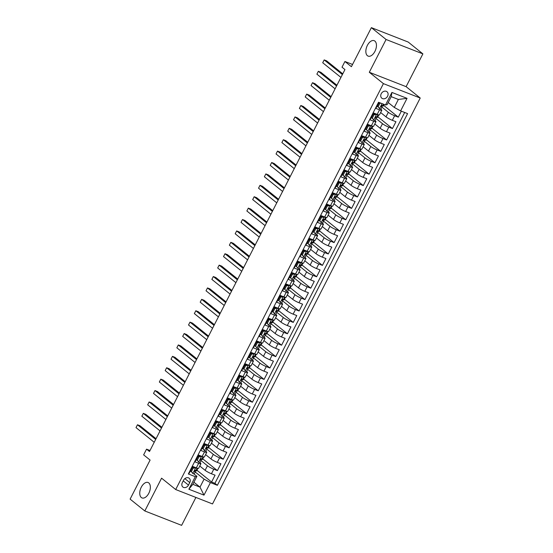 <?xml version="1.0" encoding="UTF-8"?>
<svg xmlns="http://www.w3.org/2000/svg" width="553" height="553" viewBox="0 0 553 553"><rect width="100%" height="100%" fill="white"/><g stroke="black" fill="none" stroke-linecap="round" stroke-linejoin="round"><path stroke-width="0.83" d="M367.413 55.687A8.281 4.68 111.4 0 1 367.068 46.017A8.281 4.68 111.4 0 1 374.16 40.673A8.281 4.68 111.4 0 1 374.879 41.095A8.281 4.68 111.4 0 1 375.224 50.772A8.281 4.68 111.4 0 1 368.125 56.109A8.281 4.68 111.4 0 1 367.413 55.687M141.319 497.513A8.281 4.68 111.4 0 1 140.974 487.843A8.281 4.68 111.4 0 1 148.066 482.499A8.281 4.68 111.4 0 1 148.785 482.921A8.281 4.68 111.4 0 1 149.13 492.599A8.281 4.68 111.4 0 1 142.031 497.935A8.281 4.68 111.4 0 1 141.319 497.513M381.231 93.727A4.141 3.366 128.9 0 0 381.819 98.199A4.141 3.366 128.9 0 0 387.598 96.222A4.141 3.366 128.9 0 0 387.017 91.75A4.141 3.366 128.9 0 0 381.231 93.727M422.886 53.876L408.183 42.042L371.381 27.65L386.077 39.491L369.3 72.27L383.416 83.634L420.218 98.026L406.109 86.662L422.886 53.876L386.077 39.491M383.416 83.634L175.695 489.543L212.504 503.935L420.218 98.026M175.695 489.543L161.587 478.179L144.817 510.958L181.619 525.35L195.9 497.444M144.817 510.958L130.114 499.124L150.098 460.068L143.635 454.863L146.552 449.16L149.49 451.525L344.954 69.56L342.01 67.196L344.927 61.494L351.397 66.699L371.381 27.65M378.964 102.423L375.902 108.409L379.531 109.833L377.201 114.388A5.177 0.747 27.1 0 0 379.455 114.858L381.791 110.296A5.177 0.747 -152.9 0 1 379.531 109.833M377.201 114.388L373.572 112.971L370.068 119.814L373.697 121.231L371.367 125.794A5.177 0.747 27.1 0 0 373.621 126.257L375.957 121.695A5.177 0.747 -152.9 0 1 373.697 121.231M371.367 125.794L367.731 124.377L364.233 131.213L367.863 132.637L365.533 137.192A5.177 0.747 27.1 0 0 367.786 137.662L370.123 133.1A5.177 0.747 -152.9 0 1 367.863 132.637M365.533 137.192L361.897 135.775L358.399 142.619L362.028 144.036L359.699 148.598A5.177 0.747 27.1 0 0 361.952 149.061L364.289 144.499A5.177 0.747 -152.9 0 1 362.028 144.036M359.699 148.598L356.063 147.174L352.565 154.017L356.194 155.434L353.858 159.997A5.177 0.747 27.1 0 0 356.118 160.46L358.455 155.905A5.177 0.747 -152.9 0 1 356.194 155.434M353.858 159.997L350.229 158.58L346.731 165.423L350.36 166.84L348.024 171.402A5.177 0.747 27.1 0 0 350.284 171.865L352.62 167.303A5.177 0.747 -152.9 0 1 350.36 166.84M345.473 170.932A8.219 1.189 27.1 0 0 344.388 169.992L340.897 176.822L344.526 178.239L342.189 182.801A5.177 0.747 27.1 0 0 344.45 183.264L346.786 178.709A5.177 0.747 -152.9 0 1 344.526 178.239M342.189 182.801L338.56 181.384L335.063 188.227L338.692 189.644L336.355 194.207A5.177 0.747 27.1 0 0 338.616 194.67L340.945 190.108A5.177 0.747 -152.9 0 1 338.692 189.644M333.805 193.737A8.219 1.189 27.1 0 0 332.719 192.797L329.229 199.626L332.858 201.043L330.521 205.605A5.177 0.747 27.1 0 0 332.782 206.069L335.111 201.513A5.177 0.747 -152.9 0 1 332.858 201.043M327.97 205.135A8.219 1.189 27.1 0 0 326.885 204.202L323.387 211.025L327.023 212.449L324.687 217.011A5.177 0.747 27.1 0 0 326.947 217.474L329.277 212.912A5.177 0.747 -152.9 0 1 327.023 212.449M322.129 216.534A8.219 1.189 27.1 0 0 321.051 215.601L317.553 222.43L321.189 223.847L318.853 228.41A5.177 0.747 27.1 0 0 321.113 228.873L323.443 224.311A5.177 0.747 -152.9 0 1 321.189 223.847M316.295 227.94A8.219 1.189 27.1 0 0 315.217 227.006L311.719 233.829L315.355 235.253L313.019 239.815A5.177 0.747 27.1 0 0 315.279 240.279L317.609 235.716A5.177 0.747 -152.9 0 1 315.355 235.253M313.019 239.815L309.39 238.391L305.885 245.235L309.514 246.652L307.185 251.214A5.177 0.747 27.1 0 0 309.438 251.677L311.774 247.115A5.177 0.747 -152.9 0 1 309.514 246.652M307.185 251.214L303.556 249.797L300.051 256.633L303.68 258.057L301.35 262.62A5.177 0.747 27.1 0 0 303.604 263.083L305.94 258.521A5.177 0.747 -152.9 0 1 303.68 258.057M301.35 262.62L297.721 261.196L294.217 268.039L297.846 269.456L295.516 274.018A5.177 0.747 27.1 0 0 297.77 274.482L300.106 269.919A5.177 0.747 -152.9 0 1 297.846 269.456M295.516 274.018L291.88 272.601L288.383 279.438L292.012 280.862L289.682 285.417A5.177 0.747 27.1 0 0 291.936 285.887L294.272 281.325A5.177 0.747 -152.9 0 1 292.012 280.862M287.125 284.947A8.219 1.189 27.1 0 0 286.039 284.014L282.548 290.843L286.178 292.261L283.848 296.823A5.177 0.747 27.1 0 0 286.101 297.286L288.438 292.724A5.177 0.747 -152.9 0 1 286.178 292.261M281.29 296.353A8.219 1.189 27.1 0 0 280.205 295.42L276.714 302.242L280.343 303.666L278.007 308.221A5.177 0.747 27.1 0 0 280.267 308.692L282.604 304.129A5.177 0.747 -152.9 0 1 280.343 303.666M278.007 308.221L274.378 306.804L270.88 313.648L274.509 315.065L272.173 319.627A5.177 0.747 27.1 0 0 274.433 320.09L276.77 315.528A5.177 0.747 -152.9 0 1 274.509 315.065M269.622 319.157A8.219 1.189 27.1 0 0 268.537 318.224L265.046 325.046L268.675 326.47L266.339 331.026A5.177 0.747 27.1 0 0 268.599 331.496L270.935 326.934A5.177 0.747 -152.9 0 1 268.675 326.47M263.788 330.556A8.219 1.189 27.1 0 0 262.703 329.623L259.212 336.452L262.841 337.869L260.504 342.431A5.177 0.747 27.1 0 0 262.765 342.895L265.094 338.332A5.177 0.747 -152.9 0 1 262.841 337.869M260.504 342.431L256.875 341.007L253.378 347.851L257.007 349.268L254.67 353.83A5.177 0.747 27.1 0 0 256.931 354.293L259.26 349.738A5.177 0.747 -152.9 0 1 257.007 349.268M254.67 353.83L251.041 352.413L247.537 359.256L251.173 360.674L248.836 365.236A5.177 0.747 27.1 0 0 251.097 365.699L253.426 361.137A5.177 0.747 -152.9 0 1 251.173 360.674M248.836 365.236L245.207 363.812L241.702 370.655L245.338 372.072L243.002 376.634A5.177 0.747 27.1 0 0 245.262 377.098L247.592 372.542A5.177 0.747 -152.9 0 1 245.338 372.072M243.002 376.634L239.373 375.217L235.868 382.061L239.504 383.478L237.168 388.04A5.177 0.747 27.1 0 0 239.428 388.503L241.758 383.941A5.177 0.747 -152.9 0 1 239.504 383.478M234.61 387.57A8.219 1.189 27.1 0 0 233.532 386.63L230.034 393.46L233.663 394.877L231.334 399.439A5.177 0.747 27.1 0 0 233.587 399.902L235.924 395.347A5.177 0.747 -152.9 0 1 233.663 394.877M228.776 398.969A8.219 1.189 27.1 0 0 227.698 398.036L224.2 404.858L227.829 406.282L225.5 410.844A5.177 0.747 27.1 0 0 227.753 411.308L230.089 406.745A5.177 0.747 -152.9 0 1 227.829 406.282M222.942 410.367A8.219 1.189 27.1 0 0 221.857 409.434L218.366 416.264L221.995 417.681L219.665 422.243A5.177 0.747 27.1 0 0 221.919 422.706L224.255 418.151A5.177 0.747 -152.9 0 1 221.995 417.681M217.108 421.773A8.219 1.189 27.1 0 0 216.023 420.84L212.532 427.663L216.161 429.087L213.831 433.649A5.177 0.747 27.1 0 0 216.085 434.112L218.421 429.55A5.177 0.747 -152.9 0 1 216.161 429.087M213.831 433.649L210.195 432.225L206.698 439.068L210.327 440.485L207.997 445.047A5.177 0.747 27.1 0 0 210.251 445.511L212.587 440.948A5.177 0.747 -152.9 0 1 210.327 440.485M205.44 444.577A8.219 1.189 27.1 0 0 204.354 443.644L200.863 450.467L204.492 451.891L202.156 456.453A5.177 0.747 27.1 0 0 204.416 456.916L206.753 452.354A5.177 0.747 -152.9 0 1 204.492 451.891M202.156 456.453L198.527 455.029L195.029 461.873L198.658 463.29A5.177 0.747 27.1 0 0 200.919 463.753A5.177 0.747 27.1 0 0 200.283 462.951L199.64 462.432M199.764 466.006L205.115 470.313A5.177 0.747 27.1 0 0 211.446 473.762L215.076 475.179L211.578 482.022L196.937 470.237M201.043 460.594L207.451 465.75A5.177 0.747 27.1 0 0 213.776 469.2L217.412 470.624L202.771 458.831M217.412 470.624L220.91 463.78L217.281 462.363A5.177 0.747 27.1 0 1 210.949 458.914L205.598 454.601M211.433 443.202L216.783 447.508A5.177 0.747 27.1 0 0 223.115 450.958L226.744 452.382L223.246 459.218L208.605 447.432M217.267 431.796L222.617 436.11A5.177 0.747 27.1 0 0 228.949 439.559L232.578 440.976L229.08 447.819L214.446 436.027M223.101 420.398L228.451 424.704A5.177 0.747 27.1 0 0 234.783 428.153L238.412 429.577L234.914 436.414L220.281 424.628M228.942 408.992L234.285 413.305A5.177 0.747 27.1 0 0 240.617 416.755L244.246 418.172L240.749 425.015L226.115 413.222M234.776 397.593L240.12 401.9A5.177 0.747 27.1 0 0 246.451 405.349L250.08 406.773L246.583 413.609L231.949 401.824M240.61 386.188L245.954 390.501A5.177 0.747 27.1 0 0 252.286 393.95L255.921 395.367L252.417 402.211L237.783 390.418M246.444 374.789L251.795 379.095A5.177 0.747 27.1 0 0 258.12 382.545L261.756 383.969L258.251 390.805L243.617 379.019M252.279 363.39L257.629 367.697A5.177 0.747 27.1 0 0 263.954 371.146L267.59 372.563L264.085 379.406L249.451 367.614M258.113 351.985L263.463 356.291A5.177 0.747 27.1 0 0 269.795 359.74L273.424 361.164L269.919 368.001L255.286 356.215M263.947 340.586L269.297 344.892A5.177 0.747 27.1 0 0 275.629 348.342L279.258 349.759L275.753 356.602L261.12 344.809M269.781 329.18L275.131 333.487A5.177 0.747 27.1 0 0 281.463 336.936L285.092 338.36L281.588 345.203L266.954 333.411M275.615 317.781L280.965 322.088A5.177 0.747 27.1 0 0 287.297 325.537L290.926 326.954L287.429 333.798L272.788 322.012M281.449 306.376L286.8 310.682A5.177 0.747 27.1 0 0 293.131 314.139L296.761 315.556L293.263 322.399L278.622 310.606M287.284 294.977L292.634 299.284A5.177 0.747 27.1 0 0 298.966 302.733L302.595 304.15L299.097 310.993L284.456 299.208M293.118 283.571L298.468 287.885A5.177 0.747 27.1 0 0 304.8 291.334L308.429 292.751L304.931 299.595L290.297 287.802M298.952 272.173L304.302 276.479A5.177 0.747 27.1 0 0 310.634 279.929L314.263 281.346L310.765 288.189L296.132 276.403M304.793 260.767L310.136 265.081A5.177 0.747 27.1 0 0 316.468 268.53L320.097 269.947L316.599 276.79L301.966 264.998M310.627 249.368L315.97 253.675A5.177 0.747 27.1 0 0 322.302 257.124L325.931 258.548L322.434 265.385L307.8 253.599M316.461 237.963L321.805 242.276A5.177 0.747 27.1 0 0 328.136 245.726L331.772 247.143L328.268 253.986L313.634 242.193M322.295 226.564L327.646 230.871A5.177 0.747 27.1 0 0 333.971 234.32L337.606 235.744L334.102 242.58L319.468 230.795M328.129 215.158L333.48 219.472A5.177 0.747 27.1 0 0 339.805 222.921L343.441 224.338L339.936 231.182L325.302 219.389M333.964 203.76L339.314 208.066A5.177 0.747 27.1 0 0 345.646 211.516L349.275 212.94L345.77 219.776L331.136 207.99M339.798 192.354L345.148 196.668A5.177 0.747 27.1 0 0 351.48 200.117L355.109 201.534L351.604 208.377L336.971 196.585M345.632 180.955L350.982 185.262A5.177 0.747 27.1 0 0 357.314 188.711L360.943 190.135L357.438 196.972L342.805 185.186M351.466 169.557L356.816 173.863A5.177 0.747 27.1 0 0 363.148 177.313L366.777 178.73L363.28 185.573L348.639 173.78M357.3 158.151L362.65 162.458A5.177 0.747 27.1 0 0 368.982 165.907L372.611 167.331L369.114 174.167L354.473 162.382M363.134 146.752L368.485 151.059A5.177 0.747 27.1 0 0 374.816 154.508L378.446 155.925L374.948 162.769L360.307 150.976M368.969 135.347L374.319 139.653A5.177 0.747 27.1 0 0 380.651 143.103L384.28 144.527L380.782 151.37L366.148 139.577M374.803 123.948L380.153 128.255A5.177 0.747 27.1 0 0 386.485 131.704L390.114 133.121L386.616 139.964L371.982 128.178M380.644 112.542L385.987 116.849A5.177 0.747 27.1 0 0 392.319 120.305L395.948 121.722L392.45 128.566L377.817 116.773M381.791 110.296A5.177 0.747 -152.9 0 0 381.162 109.494L380.519 108.976M377.934 106.888L377.049 106.176M375.957 121.695A5.177 0.747 -152.9 0 0 375.328 120.893L374.685 120.374M372.1 118.294L371.208 117.582M370.123 133.1A5.177 0.747 -152.9 0 0 369.494 132.298L368.851 131.78M366.266 129.692L365.374 128.98M364.289 144.499A5.177 0.747 -152.9 0 0 363.66 143.697L363.017 143.179M360.432 141.098L359.54 140.379M358.455 155.905A5.177 0.747 -152.9 0 0 357.826 155.096L357.183 154.584M354.597 152.497L353.706 151.785M352.62 167.303A5.177 0.747 -152.9 0 0 351.985 166.501L351.342 165.983M348.763 163.902L347.872 163.183M346.786 178.709A5.177 0.747 -152.9 0 0 346.15 177.9L345.507 177.389M342.922 175.301L342.037 174.589M340.945 190.108A5.177 0.747 -152.9 0 0 340.316 189.306L339.673 188.787M337.088 186.707L336.203 185.988M335.111 201.513A5.177 0.747 -152.9 0 0 334.482 200.704L333.839 200.186M331.254 198.105L330.369 197.393M329.277 212.912A5.177 0.747 -152.9 0 0 328.648 212.11L328.005 211.592M325.42 209.511L324.535 208.792M323.443 224.311A5.177 0.747 -152.9 0 0 322.814 223.509L322.171 222.99M319.586 220.91L318.701 220.198M317.609 235.716A5.177 0.747 -152.9 0 0 316.98 234.914L316.337 234.396M313.751 232.315L312.867 231.596M311.774 247.115A5.177 0.747 -152.9 0 0 311.145 246.313L310.503 245.795M307.917 243.714L307.033 243.002M305.94 258.521A5.177 0.747 -152.9 0 0 305.311 257.719L304.668 257.2M302.083 255.12L301.198 254.401M300.106 269.919A5.177 0.747 -152.9 0 0 299.477 269.117L298.834 268.599M296.249 266.518L295.357 265.806M294.272 281.325A5.177 0.747 -152.9 0 0 293.643 280.523L293 280.005M290.415 277.924L289.523 277.205M288.438 292.724A5.177 0.747 -152.9 0 0 287.809 291.922L287.166 291.403M284.581 289.323L283.689 288.611M282.604 304.129A5.177 0.747 -152.9 0 0 281.975 303.327L281.332 302.809M278.747 300.721L277.855 300.009M276.77 315.528A5.177 0.747 -152.9 0 0 276.134 314.726L275.491 314.208M272.912 312.127L272.021 311.415M270.935 326.934A5.177 0.747 -152.9 0 0 270.299 326.132L269.657 325.613M267.071 323.526L266.187 322.814M265.094 338.332A5.177 0.747 -152.9 0 0 264.465 337.53L263.822 337.012M261.237 334.931L260.352 334.212M259.26 349.738A5.177 0.747 -152.9 0 0 258.631 348.929L257.988 348.418M255.403 346.33L254.518 345.618M253.426 361.137A5.177 0.747 -152.9 0 0 252.797 360.335L252.154 359.816M249.569 357.736L248.684 357.017M247.592 372.542A5.177 0.747 -152.9 0 0 246.963 371.734L246.32 371.222M243.735 369.134L242.85 368.422M241.758 383.941A5.177 0.747 -152.9 0 0 241.129 383.139L240.486 382.621M237.901 380.54L237.016 379.821M235.924 395.347A5.177 0.747 -152.9 0 0 235.295 394.538L234.652 394.019M232.066 391.939L231.182 391.227M230.089 406.745A5.177 0.747 -152.9 0 0 229.46 405.943L228.818 405.425M226.232 403.344L225.347 402.625M224.255 418.151A5.177 0.747 -152.9 0 0 223.626 417.342L222.983 416.824M220.398 414.743L219.506 414.031M218.421 429.55A5.177 0.747 -152.9 0 0 217.792 428.748L217.149 428.229M214.564 426.149L213.672 425.43M212.587 440.948A5.177 0.747 -152.9 0 0 211.958 440.147L211.315 439.628M208.73 437.547L207.838 436.835M206.753 452.354A5.177 0.747 -152.9 0 0 206.124 451.552L205.481 451.034M202.896 448.953L202.004 448.234M188.476 485.099L189.762 482.589A4.016 3.263 128.9 0 0 189.195 478.262A4.016 3.263 128.9 0 0 183.596 480.184L182.31 482.693A4.016 3.263 128.9 0 0 182.877 487.02A4.016 3.263 128.9 0 0 188.476 485.099L183.237 480.882M388.206 102.533L394.296 107.441L398.374 99.457L391.213 96.657L387.128 104.641L385.503 104.98L378.542 102.257L188.331 473.962L195.292 476.679L196.923 476.34L193.806 473.838M385.503 104.98L391.925 92.434L407.043 98.344L400.621 110.89L407.589 113.614L217.377 485.313L210.416 482.596L203.995 495.135L188.877 489.225L195.292 476.679M381.923 107.137L388.324 112.294L385.987 116.849M376.088 118.536L382.489 123.692L380.153 128.255M370.254 129.941L376.655 135.098L374.319 139.653M364.42 141.34L370.821 146.497L368.485 151.059M358.579 152.739L364.987 157.902L362.65 162.458M352.745 164.144L359.153 169.301L356.816 173.863M346.911 175.543L353.312 180.707L350.982 185.262M341.077 186.949L347.478 192.105L345.148 196.668M335.242 198.347L341.643 203.504L339.314 208.066M329.408 209.753L335.809 214.91L333.48 219.472M323.574 221.152L329.975 226.308L327.646 230.871M317.74 232.557L324.141 237.714L321.805 242.276M311.906 243.956L318.307 249.113L315.97 253.675M306.072 255.362L312.473 260.518L310.136 265.081M300.238 266.76L306.639 271.917L304.302 276.479M294.403 278.166L300.804 283.323L298.468 287.885M288.569 289.565L294.97 294.721L292.634 299.284M282.728 300.97L289.136 306.127L286.8 310.682M276.894 312.369L283.302 317.526L280.965 322.088M271.06 323.775L277.461 328.931L275.131 333.487M265.226 335.173L271.627 340.33L269.297 344.892M259.392 346.572L265.793 351.736L263.463 356.291M253.557 357.978L259.958 363.134L257.629 367.697M247.723 369.376L254.124 374.54L251.795 379.095M241.889 380.782L248.29 385.939L245.954 390.501M236.055 392.181L242.456 397.337L240.12 401.9M230.221 403.586L236.622 408.743L234.285 413.305M224.387 414.985L230.788 420.142L228.451 424.704M218.553 426.391L224.953 431.547L222.617 436.11M212.718 437.789L219.119 442.946L216.783 447.508M206.877 449.195L213.285 454.352L210.949 458.914M197.062 460.352L196.17 459.64M211.578 482.022L214.91 483.329L404.678 112.473M388.324 112.294A5.177 0.747 -152.9 0 0 394.655 115.743L398.284 117.16L401.347 111.174M392.45 128.566L388.821 127.142A5.177 0.747 -152.9 0 1 382.489 123.692M386.616 139.964L382.987 138.547A5.177 0.747 -152.9 0 1 376.655 135.098M380.782 151.37L377.153 149.946A5.177 0.747 -152.9 0 1 370.821 146.497M374.948 162.769L371.312 161.352A5.177 0.747 -152.9 0 1 364.987 157.902M369.114 174.167L365.478 172.75A5.177 0.747 -152.9 0 1 359.153 169.301M363.28 185.573L359.644 184.156A5.177 0.747 -152.9 0 1 353.312 180.707M357.438 196.972L353.809 195.555A5.177 0.747 -152.9 0 1 347.478 192.105M351.604 208.377L347.975 206.96A5.177 0.747 -152.9 0 1 341.643 203.504M345.77 219.776L342.141 218.359A5.177 0.747 -152.9 0 1 335.809 214.91M339.936 231.182L336.307 229.758A5.177 0.747 -152.9 0 1 329.975 226.308M334.102 242.58L330.473 241.163A5.177 0.747 -152.9 0 1 324.141 237.714M328.268 253.986L324.639 252.562A5.177 0.747 -152.9 0 1 318.307 249.113M322.434 265.385L318.805 263.968A5.177 0.747 -152.9 0 1 312.473 260.518M316.599 276.79L312.97 275.366A5.177 0.747 -152.9 0 1 306.639 271.917M310.765 288.189L307.136 286.772A5.177 0.747 -152.9 0 1 300.804 283.323M304.931 299.595L301.302 298.171A5.177 0.747 -152.9 0 1 294.97 294.721M299.097 310.993L295.461 309.576A5.177 0.747 -152.9 0 1 289.136 306.127M293.263 322.399L289.627 320.975A5.177 0.747 -152.9 0 1 283.302 317.526M287.429 333.798L283.793 332.381A5.177 0.747 -152.9 0 1 277.461 328.931M281.588 345.203L277.959 343.779A5.177 0.747 -152.9 0 1 271.627 340.33M275.753 356.602L272.124 355.185A5.177 0.747 -152.9 0 1 265.793 351.736M269.919 368.001L266.29 366.584A5.177 0.747 -152.9 0 1 259.958 363.134M264.085 379.406L260.456 377.989A5.177 0.747 -152.9 0 1 254.124 374.54M258.251 390.805L254.622 389.388A5.177 0.747 -152.9 0 1 248.29 385.939M252.417 402.211L248.788 400.794A5.177 0.747 -152.9 0 1 242.456 397.337M246.583 413.609L242.954 412.192A5.177 0.747 -152.9 0 1 236.622 408.743M240.749 425.015L237.119 423.591A5.177 0.747 -152.9 0 1 230.788 420.142M234.914 436.414L231.285 434.997A5.177 0.747 -152.9 0 1 224.953 431.547M229.08 447.819L225.451 446.395A5.177 0.747 -152.9 0 1 219.119 442.946M223.246 459.218L219.61 457.801A5.177 0.747 -152.9 0 1 213.285 454.352M188.767 473.105L189.195 473.271L192.693 466.435L196.322 467.852A5.177 0.747 27.1 0 0 198.582 468.315L200.919 463.753M204.361 443.63L207.997 445.047M216.029 420.826L219.665 422.243M221.871 409.42L225.5 410.844M227.705 398.022L231.334 399.439M233.539 386.616L237.168 388.04M262.71 329.609L266.339 331.026M268.544 318.21L272.173 319.627M280.212 295.406L283.848 296.823M286.046 284L289.682 285.417M315.224 226.993L318.853 228.41M321.058 215.587L324.687 217.011M326.892 204.188L330.521 205.605M332.726 192.783L336.355 194.207M344.395 169.978L348.024 171.402M191.22 471.757L190.336 471.038M196.923 476.34L192.838 484.324L199.999 487.124L204.085 479.14L210.416 482.596M193.909 482.223L199.999 487.124L203.995 495.135M195.209 471.999L204.085 479.14M352.538 64.466L344.927 61.494M150.008 450.508L146.552 449.16M214.91 483.329L217.377 485.313M197.898 468.356L196.564 470.962L195.009 470.354M192.264 467.596L192.803 466.538M398.284 117.16L383.651 105.374M203.732 456.958L202.398 459.564L200.843 458.955M198.098 456.19L198.638 455.133M203.933 444.792L204.472 443.734M209.566 445.552L208.232 448.158L206.677 447.55M209.767 433.386L210.306 432.328M215.407 434.153L214.066 436.759L212.511 436.151M215.601 421.987L216.14 420.93M221.241 422.748L219.907 425.354L218.345 424.745M221.435 410.582L221.974 409.524M227.076 411.349L225.742 413.955L224.179 413.347M227.269 399.183L227.808 398.125M232.91 399.943L231.576 402.549L230.013 401.941M233.103 387.777L233.649 386.72M238.744 388.545L237.41 391.151L235.848 390.542M238.937 376.379L239.484 375.321M244.578 377.139L243.244 379.745L241.682 379.137M244.772 364.973L245.318 363.915M250.412 365.74L249.078 368.346L247.523 367.738M250.606 353.574L251.152 352.517M256.246 354.335L254.912 356.948L253.357 356.332M256.447 342.169L256.986 341.111M262.081 342.936L260.746 345.542L259.191 344.934M262.281 330.77L262.82 329.712M267.915 331.53L266.581 334.143L265.025 333.528M268.115 319.371L268.654 318.307M273.749 320.132L272.415 322.738L270.859 322.129M273.949 307.966L274.488 306.908M279.583 308.726L278.249 311.339L276.694 310.731M279.783 296.567L280.323 295.502M285.417 297.327L284.083 299.933L282.528 299.325M285.618 285.161L286.157 284.104M291.258 285.929L289.917 288.535L288.362 287.926M291.452 273.763L291.991 272.705M297.092 274.523L295.758 277.129L294.196 276.521M297.286 262.357L297.825 261.299M302.926 263.124L301.592 265.73L300.03 265.122M303.12 250.958L303.659 249.901M308.761 251.719L307.427 254.325L305.864 253.716M308.954 239.553L309.5 238.495M314.595 240.32L313.261 242.926L311.698 242.318M314.788 228.154L315.334 227.096M320.429 228.914L319.095 231.52L317.533 230.912M320.622 216.748L321.169 215.691M326.263 217.516L324.929 220.122L323.374 219.513M326.457 205.35L327.003 204.292M332.097 206.11L330.763 208.716L329.208 208.108M332.298 193.944L332.837 192.886M337.931 194.711L336.597 197.317L335.042 196.709M338.132 182.545L338.671 181.488M343.766 183.306L342.431 185.912L340.876 185.303M343.966 171.14L344.505 170.082M349.6 171.907L348.266 174.513L346.71 173.905M349.8 159.741L350.339 158.683M355.434 160.501L354.1 163.114L352.544 162.499M355.634 148.335L356.173 147.278M361.268 149.103L359.934 151.709L358.379 151.1M361.468 136.937L362.008 135.879M367.109 137.697L365.768 140.31L364.213 139.695M367.303 125.538L367.842 124.473M372.943 126.298L371.609 128.904L370.047 128.296M373.137 114.132L373.676 113.075M378.777 114.893L377.443 117.506L375.881 116.897M384.128 104.441L383.277 106.1L381.715 105.492M400.621 110.89L394.296 107.441M192.838 484.324L188.877 489.225M391.925 92.434L391.213 96.657M407.043 98.344L398.374 99.457M369.3 72.27L406.109 86.662M195.278 467.444L195.755 467.824L193.177 468.191L191.428 471.605L192.838 473.527A3.429 0.498 27.1 0 0 194.283 473.817L195.389 471.647A3.429 0.498 27.1 0 0 195.389 471.571L194.974 470.25M192.838 473.527L191.428 471.605M195.755 467.824A3.429 0.498 27.1 0 0 197.158 468.149M193.177 468.191L192.416 467.568L190.667 470.99M192.416 467.568L194.76 467.244M156.05 438.702L139.957 425.734L137.469 424.766L155.676 439.435M136.01 427.614L137.469 424.766L136.01 427.614L154.218 442.282M193.771 467.382A8.219 1.189 27.1 0 0 192.686 466.449M196.094 470.202A3.429 0.498 -152.9 0 1 196.087 470.278A3.429 0.498 -152.9 0 1 195.32 470.223L194.615 471.591A3.429 0.498 27.1 0 0 195.389 471.647M201.112 456.038L201.589 456.425L199.011 456.785L197.262 460.207L198.672 462.121A3.429 0.498 27.1 0 0 200.117 462.412L201.223 460.248A3.429 0.498 27.1 0 0 201.223 460.165L200.808 458.845M198.672 462.121L197.262 460.207M201.589 456.425A3.429 0.498 27.1 0 0 202.992 456.75M199.011 456.785L198.251 456.17L196.502 459.591M198.251 456.17L200.594 455.838M161.891 427.303L145.792 414.335L143.303 413.361L161.511 428.029M141.845 416.215L143.303 413.361L141.845 416.215L160.052 430.884M199.605 455.976A8.219 1.189 27.1 0 0 198.52 455.043M201.928 458.796A3.429 0.498 -152.9 0 1 201.928 458.879A3.429 0.498 -152.9 0 1 201.154 458.824L200.449 460.193A3.429 0.498 27.1 0 0 201.223 460.248M206.946 444.64L207.423 445.02L204.852 445.386L203.096 448.801L204.506 450.723A3.429 0.498 27.1 0 0 205.951 451.013L207.057 448.842A3.429 0.498 27.1 0 0 207.057 448.766L206.642 447.446M204.506 450.723L203.096 448.801M207.423 445.02A3.429 0.498 27.1 0 0 208.827 445.345M204.852 445.386L204.085 444.764L202.336 448.186M204.085 444.764L206.435 444.439M167.725 415.897L151.626 402.93L149.137 401.962L167.352 416.63M147.679 404.81L149.137 401.962L147.679 404.81L165.893 419.478M207.762 447.398A3.429 0.498 -152.9 0 1 207.762 447.474A3.429 0.498 -152.9 0 1 206.988 447.418L206.29 448.787A3.429 0.498 27.1 0 0 207.057 448.842M212.781 433.234L213.258 433.621L210.686 433.981L208.93 437.402L210.34 439.317A3.429 0.498 27.1 0 0 211.785 439.607L212.891 437.444A3.429 0.498 27.1 0 0 212.898 437.361L212.476 436.041M210.34 439.317L208.93 437.402M213.258 433.621A3.429 0.498 27.1 0 0 214.661 433.946M210.686 433.981L209.919 433.365L208.17 436.787M209.919 433.365L212.269 433.034M173.559 404.499L157.46 391.531L154.971 390.556L173.186 405.225M153.513 393.411L154.971 390.556L153.513 393.411L171.727 408.079M211.274 433.172A8.219 1.189 27.1 0 0 210.188 432.239M213.596 435.992A3.429 0.498 -152.9 0 1 213.596 436.075A3.429 0.498 -152.9 0 1 212.822 436.02L212.124 437.388A3.429 0.498 27.1 0 0 212.891 437.444M218.615 421.835L219.092 422.215L216.52 422.582L214.764 425.997L216.175 427.918A3.429 0.498 27.1 0 0 217.619 428.209L218.725 426.038A3.429 0.498 27.1 0 0 218.732 425.962L218.311 424.642M216.175 427.918L214.764 425.997M219.092 422.215A3.429 0.498 27.1 0 0 220.495 422.547L219.43 424.669A3.429 0.498 -152.9 0 1 218.656 424.614L217.958 425.983A3.429 0.498 27.1 0 0 218.725 426.038M216.52 422.582L215.753 421.967L214.004 425.381M215.753 421.967L218.103 421.635M179.393 393.093L163.294 380.125L160.805 379.158L179.02 393.826M159.347 382.005L160.805 379.158L159.347 382.005L177.561 396.674M224.449 410.43L224.926 410.817L222.354 411.176L220.606 414.598L222.009 416.513A3.429 0.498 27.1 0 0 223.453 416.803L224.566 414.639A3.429 0.498 27.1 0 0 224.566 414.556L224.145 413.236M222.009 416.513L220.606 414.598M224.926 410.817A3.429 0.498 27.1 0 0 226.329 411.142M222.354 411.176L221.587 410.561L219.838 413.983M221.587 410.561L223.937 410.229M185.227 381.694L169.128 368.727L166.64 367.752L184.854 382.42M165.181 370.607L166.64 367.752L165.181 370.607L183.396 385.275M225.265 413.195A3.429 0.498 -152.9 0 1 225.265 413.271A3.429 0.498 -152.9 0 1 224.49 413.215L223.792 414.584A3.429 0.498 27.1 0 0 224.566 414.639M230.283 399.031L230.76 399.411L228.189 399.778L226.44 403.199L227.843 405.114A3.429 0.498 27.1 0 0 229.288 405.404L230.401 403.234A3.429 0.498 27.1 0 0 230.401 403.158L229.979 401.837M227.843 405.114L226.44 403.199M230.76 399.411A3.429 0.498 27.1 0 0 232.163 399.743M228.189 399.778L227.421 399.162L225.672 402.577M227.421 399.162L229.772 398.831M191.061 370.289L174.962 357.321L172.474 356.353L190.688 371.022M171.015 359.201L172.474 356.353L171.015 359.201L189.23 373.869M231.099 401.789A3.429 0.498 -152.9 0 1 231.099 401.865A3.429 0.498 -152.9 0 1 230.325 401.81L229.626 403.178A3.429 0.498 27.1 0 0 230.401 403.234M236.124 387.625L236.594 388.012L234.023 388.372L232.274 391.794L233.677 393.708A3.429 0.498 27.1 0 0 235.122 393.999L236.235 391.835A3.429 0.498 27.1 0 0 236.235 391.759L235.82 390.439M233.677 393.708L232.274 391.794M236.594 388.012A3.429 0.498 27.1 0 0 237.997 388.337M234.023 388.372L233.255 387.757L231.507 391.178M233.255 387.757L235.606 387.425M196.896 358.89L180.796 345.922L178.308 344.948L196.522 359.623M176.849 347.802L178.308 344.948L176.849 347.802L195.064 362.471M236.933 390.39A3.429 0.498 -152.9 0 1 236.933 390.466A3.429 0.498 -152.9 0 1 236.159 390.411L235.46 391.78A3.429 0.498 27.1 0 0 236.235 391.835M241.958 376.227L242.428 376.607L239.857 376.973L238.108 380.395L239.511 382.31A3.429 0.498 27.1 0 0 240.956 382.6L242.069 380.429A3.429 0.498 27.1 0 0 242.069 380.353L241.654 379.033M239.511 382.31L238.108 380.395M242.428 376.607A3.429 0.498 27.1 0 0 243.832 376.939L242.767 379.061A3.429 0.498 -152.9 0 1 241.993 379.005L241.295 380.374A3.429 0.498 27.1 0 0 242.069 380.429M239.857 376.973L239.09 376.358L237.341 379.78M239.09 376.358L241.44 376.026M202.73 347.484L186.631 334.524L184.149 333.549L202.357 348.217M182.69 336.397L184.149 333.549L182.69 336.397L200.898 351.065M240.444 376.164A8.219 1.189 27.1 0 0 239.366 375.231M247.792 364.828L248.262 365.208L245.691 365.568L243.942 368.989L245.345 370.911A3.429 0.498 27.1 0 0 246.79 371.194L247.903 369.031A3.429 0.498 27.1 0 0 247.903 368.955L247.488 367.634M245.345 370.911L243.942 368.989M248.262 365.208A3.429 0.498 27.1 0 0 249.666 365.533L248.601 367.662A3.429 0.498 -152.9 0 1 247.827 367.607L247.129 368.975A3.429 0.498 27.1 0 0 247.903 369.031M245.691 365.568L244.931 364.952L243.175 368.374M244.931 364.952L247.274 364.621M208.564 336.086L192.465 323.118L189.983 322.143L208.191 336.818M188.525 324.998L189.983 322.143L188.525 324.998L206.732 339.666M246.279 364.766A8.219 1.189 27.1 0 0 245.2 363.826M253.627 353.422L254.097 353.802L251.525 354.169L249.776 357.591L251.18 359.505A3.429 0.498 27.1 0 0 252.631 359.796L253.737 357.625A3.429 0.498 27.1 0 0 253.737 357.549L253.322 356.229M251.18 359.505L249.776 357.591M254.097 353.802A3.429 0.498 27.1 0 0 255.5 354.134M251.525 354.169L250.765 353.554L249.009 356.975M250.765 353.554L253.108 353.222M214.398 324.68L198.299 311.719L195.817 310.745L214.025 325.413M194.359 313.592L195.817 310.745L194.359 313.592L212.566 328.261M252.12 353.36A8.219 1.189 27.1 0 0 251.034 352.427M254.435 356.18A3.429 0.498 -152.9 0 1 254.435 356.256A3.429 0.498 -152.9 0 1 253.661 356.201L252.963 357.57A3.429 0.498 27.1 0 0 253.737 357.625M259.461 342.024L259.931 342.404L257.359 342.763L255.61 346.185L257.014 348.107A3.429 0.498 27.1 0 0 258.465 348.39L259.571 346.226A3.429 0.498 27.1 0 0 259.571 346.15L259.157 344.83M257.014 348.107L255.61 346.185M259.931 342.404A3.429 0.498 27.1 0 0 261.334 342.729M257.359 342.763L256.599 342.148L254.843 345.57M256.599 342.148L258.942 341.816M220.232 313.281L204.14 300.314L201.651 299.339L219.859 314.014M200.193 302.194L201.651 299.339L200.193 302.194L218.4 316.862M257.954 341.961A8.219 1.189 27.1 0 0 256.869 341.028M260.269 344.782A3.429 0.498 -152.9 0 1 260.269 344.858A3.429 0.498 -152.9 0 1 259.495 344.802L258.797 346.171A3.429 0.498 27.1 0 0 259.571 346.226M265.295 330.618L265.765 330.998L263.193 331.365L261.445 334.786L262.848 336.701A3.429 0.498 27.1 0 0 264.299 336.991L265.405 334.821A3.429 0.498 27.1 0 0 265.405 334.745L264.991 333.424M262.848 336.701L261.445 334.786M265.765 330.998A3.429 0.498 27.1 0 0 267.175 331.33M263.193 331.365L262.433 330.749L260.684 334.171M262.433 330.749L264.776 330.418M226.066 301.883L209.974 288.915L207.486 287.94L225.693 302.609M206.027 290.788L207.486 287.94L206.027 290.788L224.235 305.463M266.111 333.376A3.429 0.498 -152.9 0 1 266.104 333.459A3.429 0.498 -152.9 0 1 265.336 333.404L264.631 334.765A3.429 0.498 27.1 0 0 265.405 334.821M271.129 319.219L271.606 319.599L269.028 319.959L267.279 323.381L268.689 325.302A3.429 0.498 27.1 0 0 270.134 325.586L271.24 323.422A3.429 0.498 27.1 0 0 271.24 323.346L270.825 322.026M268.689 325.302L267.279 323.381M271.606 319.599A3.429 0.498 27.1 0 0 273.009 319.924M269.028 319.959L268.267 319.344L266.518 322.765M268.267 319.344L270.611 319.012M231.901 290.477L215.808 277.509L213.32 276.541L231.527 291.21M211.861 279.389L213.32 276.541L211.861 279.389L230.069 294.058M271.945 321.977A3.429 0.498 -152.9 0 1 271.938 322.053A3.429 0.498 -152.9 0 1 271.17 321.998L270.465 323.367A3.429 0.498 27.1 0 0 271.24 323.422M276.963 307.814L277.44 308.194L274.862 308.56L273.113 311.982L274.523 313.897A3.429 0.498 27.1 0 0 275.968 314.187L277.074 312.023A3.429 0.498 27.1 0 0 277.074 311.94L276.659 310.62M274.523 313.897L273.113 311.982M277.44 308.194A3.429 0.498 27.1 0 0 278.843 308.526L277.772 310.655A3.429 0.498 -152.9 0 1 277.005 310.599L276.3 311.968A3.429 0.498 27.1 0 0 277.074 312.023M274.862 308.56L274.101 307.945L272.353 311.367M274.101 307.945L276.445 307.613M237.742 279.078L221.642 266.111L219.154 265.136L237.361 279.804M217.695 267.984L219.154 265.136L217.695 267.984L235.903 282.659M275.456 307.751A8.219 1.189 27.1 0 0 274.371 306.818M282.797 296.415L283.274 296.795L280.703 297.155L278.947 300.576L280.357 302.498A3.429 0.498 27.1 0 0 281.802 302.781L282.908 300.618A3.429 0.498 27.1 0 0 282.908 300.542L282.493 299.221M280.357 302.498L278.947 300.576M283.274 296.795A3.429 0.498 27.1 0 0 284.677 297.12L283.613 299.249A3.429 0.498 -152.9 0 1 282.839 299.194L282.141 300.562A3.429 0.498 27.1 0 0 282.908 300.618M280.703 297.155L279.936 296.539L278.187 299.961M279.936 296.539L282.286 296.214M243.576 267.673L227.477 254.705L224.988 253.737L243.202 268.405M223.53 256.585L224.988 253.737L223.53 256.585L241.744 271.253M288.631 285.009L289.108 285.396L286.537 285.756L284.781 289.178L286.191 291.092A3.429 0.498 27.1 0 0 287.636 291.383L288.742 289.219A3.429 0.498 27.1 0 0 288.749 289.136L288.327 287.816M286.191 291.092L284.781 289.178M289.108 285.396A3.429 0.498 27.1 0 0 290.512 285.721M286.537 285.756L285.77 285.141L284.021 288.562M285.77 285.141L288.12 284.809M249.41 256.274L233.311 243.306L230.822 242.332L249.037 257M229.364 245.179L230.822 242.332L229.364 245.179L247.578 259.855M289.447 287.767A3.429 0.498 -152.9 0 1 289.447 287.85A3.429 0.498 -152.9 0 1 288.673 287.795L287.975 289.164A3.429 0.498 27.1 0 0 288.742 289.219M294.466 273.611L294.943 273.991L292.371 274.357L290.615 277.772L292.025 279.694A3.429 0.498 27.1 0 0 293.47 279.984L294.576 277.813A3.429 0.498 27.1 0 0 294.583 277.737L294.161 276.417M292.025 279.694L290.615 277.772M294.943 273.991A3.429 0.498 27.1 0 0 296.346 274.316M292.371 274.357L291.604 273.735L289.855 277.157M291.604 273.735L293.954 273.41M255.244 244.868L239.145 231.901L236.656 230.933L254.871 245.601M235.198 233.781L236.656 230.933L235.198 233.781L253.412 248.449M292.959 273.548A8.219 1.189 27.1 0 0 291.873 272.615M295.281 276.369A3.429 0.498 -152.9 0 1 295.281 276.445A3.429 0.498 -152.9 0 1 294.507 276.389L293.809 277.758A3.429 0.498 27.1 0 0 294.576 277.813M300.3 262.205L300.777 262.592L298.205 262.952L296.456 266.373L297.86 268.288A3.429 0.498 27.1 0 0 299.304 268.578L300.417 266.415A3.429 0.498 27.1 0 0 300.417 266.332L299.996 265.011M297.86 268.288L296.456 266.373M300.777 262.592A3.429 0.498 27.1 0 0 302.18 262.917M298.205 262.952L297.438 262.336L295.689 265.758M297.438 262.336L299.788 262.004M261.078 233.47L244.979 220.502L242.491 219.527L260.705 234.196M241.032 222.382L242.491 219.527L241.032 222.382L259.246 237.05M298.793 262.143A8.219 1.189 27.1 0 0 297.708 261.21M301.115 264.963A3.429 0.498 -152.9 0 1 301.115 265.046A3.429 0.498 -152.9 0 1 300.341 264.991L299.643 266.359A3.429 0.498 27.1 0 0 300.417 266.415M306.134 250.806L306.611 251.186L304.039 251.553L302.291 254.968L303.694 256.889A3.429 0.498 27.1 0 0 305.138 257.18L306.251 255.009A3.429 0.498 27.1 0 0 306.251 254.933L305.83 253.613M303.694 256.889L302.291 254.968M306.611 251.186A3.429 0.498 27.1 0 0 308.014 251.511L306.95 253.64A3.429 0.498 -152.9 0 1 306.175 253.585L305.477 254.954A3.429 0.498 27.1 0 0 306.251 255.009M304.039 251.553L303.272 250.931L301.523 254.352M303.272 250.931L305.622 250.606M266.912 222.064L250.813 209.096L248.325 208.128L266.539 222.797M246.866 210.976L248.325 208.128L246.866 210.976L265.081 225.645M304.627 250.744A8.219 1.189 27.1 0 0 303.549 249.811M311.975 239.401L312.445 239.788L309.874 240.147L308.125 243.569L309.528 245.484A3.429 0.498 27.1 0 0 310.973 245.774L312.086 243.61A3.429 0.498 27.1 0 0 312.086 243.527L311.671 242.207M309.528 245.484L308.125 243.569M312.445 239.788A3.429 0.498 27.1 0 0 313.848 240.113L312.784 242.242A3.429 0.498 -152.9 0 1 312.01 242.186L311.311 243.555A3.429 0.498 27.1 0 0 312.086 243.61M309.874 240.147L309.106 239.532L307.357 242.954M309.106 239.532L311.457 239.2M272.747 210.665L256.647 197.698L254.159 196.723L272.373 211.391M252.7 199.578L254.159 196.723L252.7 199.578L270.915 214.246M310.461 239.338A8.219 1.189 27.1 0 0 309.383 238.405M317.809 228.002L318.279 228.382L315.708 228.748L313.959 232.163L315.362 234.085A3.429 0.498 27.1 0 0 316.807 234.375L317.92 232.205A3.429 0.498 27.1 0 0 317.92 232.129L317.505 230.808M315.362 234.085L313.959 232.163M318.279 228.382A3.429 0.498 27.1 0 0 319.682 228.714M315.708 228.748L314.94 228.133L313.192 231.548M314.94 228.133L317.291 227.801M278.581 199.26L262.481 186.292L260 185.324L278.207 199.992M258.541 188.172L260 185.324L258.541 188.172L276.749 202.84M318.618 230.76A3.429 0.498 -152.9 0 1 318.618 230.836A3.429 0.498 -152.9 0 1 317.844 230.781L317.146 232.149A3.429 0.498 27.1 0 0 317.92 232.205M323.643 216.596L324.113 216.983L321.542 217.343L319.793 220.765L321.196 222.679A3.429 0.498 27.1 0 0 322.641 222.97L323.754 220.806A3.429 0.498 27.1 0 0 323.754 220.723L323.339 219.403M321.196 222.679L319.793 220.765M324.113 216.983A3.429 0.498 27.1 0 0 325.517 217.308M321.542 217.343L320.781 216.728L319.026 220.149M320.781 216.728L323.125 216.396M284.415 187.861L268.316 174.893L265.834 173.918L284.042 188.587M264.375 176.773L265.834 173.918L264.375 176.773L282.583 191.442M324.452 219.361A3.429 0.498 -152.9 0 1 324.452 219.437A3.429 0.498 -152.9 0 1 323.678 219.382L322.98 220.751A3.429 0.498 27.1 0 0 323.754 220.806M329.477 205.198L329.947 205.578L327.376 205.944L325.627 209.366L327.03 211.281A3.429 0.498 27.1 0 0 328.482 211.571L329.588 209.4A3.429 0.498 27.1 0 0 329.588 209.324L329.173 208.004M327.03 211.281L325.627 209.366M329.947 205.578A3.429 0.498 27.1 0 0 331.351 205.91M327.376 205.944L326.616 205.329L324.86 208.744M326.616 205.329L328.959 204.997M290.249 176.455L274.15 163.488L271.668 162.52L289.876 177.188M270.21 165.368L271.668 162.52L270.21 165.368L288.417 180.036M330.286 207.956A3.429 0.498 -152.9 0 1 330.286 208.032A3.429 0.498 -152.9 0 1 329.512 207.976L328.814 209.345A3.429 0.498 27.1 0 0 329.588 209.4M335.312 193.792L335.782 194.179L333.21 194.538L331.461 197.96L332.865 199.875A3.429 0.498 27.1 0 0 334.316 200.165L335.422 198.002A3.429 0.498 27.1 0 0 335.422 197.919L335.007 196.605M332.865 199.875L331.461 197.96M335.782 194.179A3.429 0.498 27.1 0 0 337.185 194.504L336.12 196.633A3.429 0.498 -152.9 0 1 335.346 196.578L334.648 197.946A3.429 0.498 27.1 0 0 335.422 198.002M333.21 194.538L332.45 193.923L330.694 197.345M332.45 193.923L334.793 193.591M296.083 165.057L279.991 152.089L277.502 151.114L295.71 165.789M276.044 153.969L277.502 151.114L276.044 153.969L294.251 168.637M341.146 182.393L341.616 182.773L339.044 183.14L337.295 186.561L338.699 188.476A3.429 0.498 27.1 0 0 340.15 188.767L341.256 186.596A3.429 0.498 27.1 0 0 341.256 186.52L340.842 185.2M338.699 188.476L337.295 186.561M341.616 182.773A3.429 0.498 27.1 0 0 343.026 183.105L341.954 185.227A3.429 0.498 -152.9 0 1 341.187 185.172L340.482 186.541A3.429 0.498 27.1 0 0 341.256 186.596M339.044 183.14L338.284 182.525L336.535 185.946M338.284 182.525L340.627 182.193M301.917 153.651L285.825 140.69L283.336 139.715L301.544 154.384M281.878 142.563L283.336 139.715L281.878 142.563L300.085 157.232M339.639 182.331A8.219 1.189 27.1 0 0 338.554 181.398M346.98 170.995L347.457 171.375L344.878 171.734L343.13 175.156L344.54 177.078A3.429 0.498 27.1 0 0 345.984 177.361L347.09 175.197A3.429 0.498 27.1 0 0 347.09 175.121L346.676 173.801M344.54 177.078L343.13 175.156M347.457 171.375A3.429 0.498 27.1 0 0 348.86 171.7L347.789 173.829A3.429 0.498 -152.9 0 1 347.021 173.773L346.316 175.142A3.429 0.498 27.1 0 0 347.09 175.197M344.878 171.734L344.118 171.119L342.369 174.541M344.118 171.119L346.461 170.787M307.751 142.252L291.659 129.284L289.171 128.31L307.378 142.985M287.712 131.165L289.171 128.31L287.712 131.165L305.92 145.833M352.814 159.589L353.291 159.969L350.713 160.335L348.964 163.757L350.374 165.672A3.429 0.498 27.1 0 0 351.819 165.962L352.925 163.792A3.429 0.498 27.1 0 0 352.925 163.716L352.51 162.395M350.374 165.672L348.964 163.757M353.291 159.969A3.429 0.498 27.1 0 0 354.694 160.301M350.713 160.335L349.952 159.72L348.203 163.142M349.952 159.72L352.296 159.388M313.586 130.847L297.493 117.886L295.005 116.911L313.212 131.579M293.546 119.759L295.005 116.911L293.546 119.759L311.754 134.427M351.307 159.527A8.219 1.189 27.1 0 0 350.222 158.593M353.63 162.347A3.429 0.498 -152.9 0 1 353.623 162.423A3.429 0.498 -152.9 0 1 352.855 162.368L352.15 163.736A3.429 0.498 27.1 0 0 352.925 163.792M358.648 148.19L359.125 148.57L356.554 148.93L354.798 152.352L356.208 154.273A3.429 0.498 27.1 0 0 357.653 154.557L358.759 152.393A3.429 0.498 27.1 0 0 358.759 152.317L358.344 150.997M356.208 154.273L354.798 152.352M359.125 148.57A3.429 0.498 27.1 0 0 360.528 148.895M356.554 148.93L355.786 148.315L354.038 151.736M355.786 148.315L358.137 147.983M319.427 119.448L303.327 106.48L300.839 105.505L319.053 120.181M299.38 108.36L300.839 105.505L299.38 108.36L317.595 123.029M357.141 148.128A8.219 1.189 27.1 0 0 356.056 147.195M359.464 150.948A3.429 0.498 -152.9 0 1 359.464 151.024A3.429 0.498 -152.9 0 1 358.69 150.969L357.991 152.338A3.429 0.498 27.1 0 0 358.759 152.393M364.482 136.785L364.959 137.165L362.388 137.531L360.632 140.953L362.042 142.868A3.429 0.498 27.1 0 0 363.487 143.158L364.593 140.987A3.429 0.498 27.1 0 0 364.6 140.911L364.178 139.591M362.042 142.868L360.632 140.953M364.959 137.165A3.429 0.498 27.1 0 0 366.363 137.497M362.388 137.531L361.621 136.916L359.872 140.338M361.621 136.916L363.971 136.584M325.261 108.049L309.162 95.081L306.673 94.107L324.887 108.775M305.215 96.955L306.673 94.107L305.215 96.955L323.429 111.63M362.975 136.722A8.219 1.189 27.1 0 0 361.89 135.789M365.298 139.543A3.429 0.498 -152.9 0 1 365.298 139.626A3.429 0.498 -152.9 0 1 364.524 139.57L363.826 140.932A3.429 0.498 27.1 0 0 364.593 140.987M370.316 125.386L370.793 125.766L368.222 126.125L366.466 129.547L367.876 131.469A3.429 0.498 27.1 0 0 369.321 131.752L370.427 129.589A3.429 0.498 27.1 0 0 370.434 129.513L370.012 128.192M367.876 131.469L366.466 129.547M370.793 125.766A3.429 0.498 27.1 0 0 372.197 126.091L371.132 128.22A3.429 0.498 -152.9 0 1 370.358 128.165L369.66 129.533A3.429 0.498 27.1 0 0 370.427 129.589M368.222 126.125L367.455 125.51L365.706 128.932M367.455 125.51L369.805 125.178M331.095 96.644L314.996 83.676L312.507 82.708L330.722 97.376M311.049 85.556L312.507 82.708L311.049 85.556L329.263 100.224M368.81 125.324A8.219 1.189 27.1 0 0 367.724 124.39M376.151 113.98L376.628 114.36L374.056 114.727L372.307 118.148L373.71 120.063A3.429 0.498 27.1 0 0 375.155 120.354L376.268 118.19A3.429 0.498 27.1 0 0 376.268 118.107L375.846 116.787M373.71 120.063L372.307 118.148M376.628 114.36A3.429 0.498 27.1 0 0 378.031 114.692M374.056 114.727L373.289 114.112L371.54 117.533M373.289 114.112L375.639 113.78M336.929 85.245L320.83 72.277L318.341 71.302L336.556 85.971M316.883 74.15L318.341 71.302L316.883 74.15L335.097 88.826M374.644 113.918A8.219 1.189 27.1 0 0 373.558 112.985M376.966 116.738A3.429 0.498 -152.9 0 1 376.966 116.821A3.429 0.498 -152.9 0 1 376.192 116.766L375.494 118.135A3.429 0.498 27.1 0 0 376.268 118.19M380.906 103.183L379.89 103.321L378.141 106.743L379.545 108.665A3.429 0.498 27.1 0 0 380.989 108.948L382.102 106.784A3.429 0.498 27.1 0 0 382.102 106.708L381.681 105.388M379.545 108.665L378.141 106.743M379.89 103.321L379.123 102.706L377.374 106.128M379.123 102.706L379.545 102.651M342.763 73.839L326.664 60.871L324.176 59.904L342.39 74.572M322.717 62.752L324.176 59.904L322.717 62.752L340.931 77.42M382.8 105.34A3.429 0.498 -152.9 0 1 382.8 105.416A3.429 0.498 -152.9 0 1 382.026 105.36L381.328 106.729A3.429 0.498 27.1 0 0 382.102 106.784M207.451 465.75L205.115 470.313M213.776 469.2L211.446 473.762M394.655 115.743L392.319 120.305M388.821 127.142L386.485 131.704M382.987 138.547L380.651 143.103M377.153 149.946L374.816 154.508M371.312 161.352L368.982 165.907M365.478 172.75L363.148 177.313M359.644 184.156L357.314 188.711M353.809 195.555L351.48 200.117M347.975 206.96L345.646 211.516M342.141 218.359L339.805 222.921M336.307 229.758L333.971 234.32M330.473 241.163L328.136 245.726M324.639 252.562L322.302 257.124M318.805 263.968L316.468 268.53M312.97 275.366L310.634 279.929M307.136 286.772L304.8 291.334M301.302 298.171L298.966 302.733M295.461 309.576L293.131 314.139M289.627 320.975L287.297 325.537M283.793 332.381L281.463 336.936M277.959 343.779L275.629 348.342M272.124 355.185L269.795 359.74M266.29 366.584L263.954 371.146M260.456 377.989L258.12 382.545M254.622 389.388L252.286 393.95M248.788 400.794L246.451 405.349M242.954 412.192L240.617 416.755M237.119 423.591L234.783 428.153M231.285 434.997L228.949 439.559M225.451 446.395L223.115 450.958M219.61 457.801L217.281 462.363M198.658 463.29L196.322 467.852M184.84 478.628L189.762 482.589M195.686 467.831L192.797 473.479M201.52 456.432L198.638 462.073M207.354 445.027L204.472 450.674M213.195 433.628L210.306 439.269M219.029 422.229L216.14 427.87M224.864 410.824L221.974 416.471M230.698 399.425L227.808 405.066M236.532 388.019L233.643 393.667M242.366 376.621L239.477 382.261M248.2 365.215L245.311 370.863M254.034 353.816L251.145 359.457M259.869 342.411L256.979 348.058M265.703 331.012L262.813 336.653M271.537 319.606L268.647 325.254M277.371 308.208L274.488 313.848M283.205 296.802L280.323 302.45M289.046 285.403L286.157 291.044M294.88 273.998L291.991 279.645M300.714 262.599L297.825 268.24M306.549 251.193L303.659 256.841M312.383 239.795L309.493 245.435M318.217 228.396L315.328 234.037M324.051 216.99L321.162 222.638M329.885 205.592L326.996 211.232M335.719 194.186L332.83 199.833M341.554 182.787L338.664 188.428M347.388 171.382L344.498 177.029M353.222 159.983L350.339 165.624M359.056 148.577L356.173 154.225M364.897 137.179L362.008 142.819M370.731 125.773L367.842 131.42M376.565 114.374L373.676 120.015M382.061 103.632L379.51 108.616M196.087 470.278L197.172 468.156M201.928 458.879L203.013 456.757M207.762 447.474L208.847 445.352M213.596 436.075L214.682 433.953M225.265 413.271L226.35 411.149M231.099 401.865L232.184 399.75M236.933 390.466L238.018 388.344M254.435 356.256L255.521 354.141M260.269 344.858L261.355 342.736M266.104 333.459L267.189 331.337M271.938 322.053L273.023 319.931M289.447 287.85L290.532 285.728M295.281 276.445L296.367 274.323M301.115 265.046L302.201 262.924M318.618 230.836L319.703 228.714M324.452 219.437L325.537 217.315M330.286 208.032L331.371 205.916M353.623 162.423L354.715 160.308M359.464 151.024L360.549 148.902M365.298 139.626L366.383 137.503M376.966 116.821L378.052 114.699M382.8 105.416L383.436 104.171"/></g></svg>
